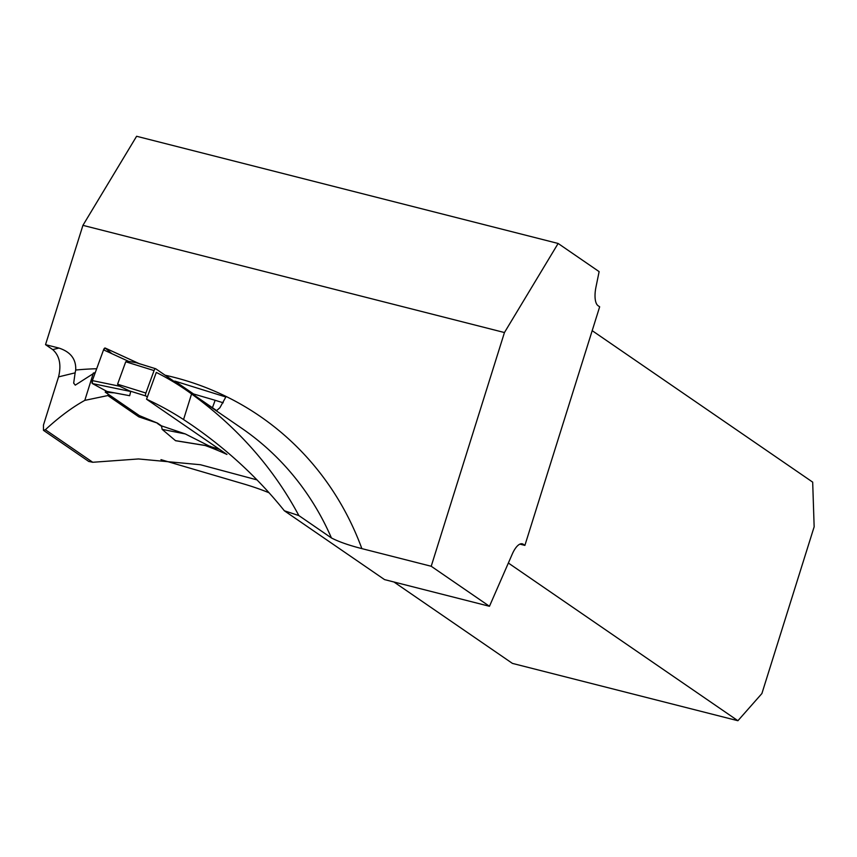 <?xml version="1.0" encoding="UTF-8"?>
<svg xmlns="http://www.w3.org/2000/svg" width="857" height="857" viewBox="0 0 857 857"><rect width="100%" height="100%" fill="white"/><g stroke="black" fill="none" stroke-linecap="round" stroke-linejoin="round"><path stroke-width="1.29" d="M558.132 243.463L504.452 332.537L82.925 225.348L136.606 136.274L558.132 243.463L599.129 271.626L595.979 287.009A20.247 7.809 -75.7 0 0 598.079 305.713L599.664 306.806L524.891 545.395L519.899 544.12M45.528 344.653L52.727 349.602L58.972 348.071L45.528 344.653L82.925 225.348M58.972 348.071C70.66 351.916 76.241 359.244 75.705 370.042L75.137 372.838L58.555 376.887L43.45 425.104L43.461 430.332L45.367 429.732C59.058 417.113 72.202 407.332 84.8 400.38L107.832 395.548L138.877 416.877L157.495 423.122L161.502 425.865L185.337 433.953L209.408 446.133M489.465 606.285L384.536 579.6L284.342 510.761L298.868 515.582L331.423 537.95C338.783 541.763 348.917 545.32 361.858 548.619L431.21 566.263L489.465 606.285L512.304 553.997A20.247 7.809 -75.7 0 1 522.299 543.841A20.247 7.809 -75.7 0 1 523.316 544.302L524.891 545.395M504.452 332.537L431.21 566.263M52.727 349.602C59.54 355.687 61.479 364.782 58.555 376.887M298.868 515.582C273.437 468.04 237.678 427.493 191.572 393.941L183.548 419.544A348.338 318.226 124.5 0 0 146.547 399.212L226.944 454.446A348.338 318.226 124.5 0 0 205.251 445.522M146.547 399.212L156.295 372.42A299.618 273.715 124.5 0 1 185.755 389.817A299.618 273.715 124.5 0 1 191.572 393.941M45.367 429.732L92.738 462.277L138.502 458.956L200.42 464.73L257.036 479.899M161.577 426.315L157.388 423.433M284.342 510.761C258.139 478.11 227.244 449.507 191.657 424.976L183.548 419.544M174.517 381.676L174.796 381.076L225.841 396.995L219.874 407.771L216.339 410.824M592.187 330.663L812.682 482.137L814.15 526.809L761.894 693.549L737.909 720.726L512.422 663.393L393.941 581.989M269.13 492.818A37.965 4.928 -162.6 0 0 243.549 483.905L160.955 459.641M508.362 563.028L737.909 720.726M75.137 372.838L73.681 383.111L75.266 385.136L95.384 372.292M92.738 462.277L88.678 461.409M108.271 394.241L107.832 395.548M93.402 372.945L84.8 400.38M212.44 407.728L215.139 400.283L223.206 402.79M174.796 381.076L193.564 393.974L215.139 400.283M193.564 393.974L193.328 394.606M113.381 392.806L105.25 392.163L139.348 415.591L138.877 416.877M147.35 396.995L145.872 395.977A2.528 0.986 -72.7 0 1 145.883 393.031L154.056 370.578A2.528 0.986 -72.7 0 1 155.653 368.735A2.528 0.986 -72.7 0 1 155.76 368.789L216.671 410.632M154.056 370.578L125.743 361.772L117.57 384.225L119.712 386.25L130.725 391.499L129.664 395.709L106.975 391.456L92.395 383.561L130.725 391.499M125.743 361.772L128.743 361.418L136.145 362.672M139.348 415.591L157.495 423.122M207.48 445.629L208.144 445.811M119.712 386.25L92.363 380.594L103.547 349.86L128.743 361.418M103.547 349.86A2.528 0.986 -72.7 0 1 105.197 348.038A2.528 0.986 -72.7 0 1 105.293 348.103L138.898 363.529M105.25 392.163L105.754 390.792M92.363 380.594A2.528 0.986 107.3 0 0 92.395 383.561L106.975 391.456M175.899 440.702A2.528 0.986 -72.7 0 1 175.674 440.734A2.528 0.986 -72.7 0 1 175.471 440.637L162.123 429.346L161.502 425.865M175.471 440.637L210.511 446.315M185.337 433.953L162.123 429.346M111.892 353.684L105.293 348.103L103.547 349.86L92.363 380.594L92.395 383.561M75.705 370.042A319.865 292.216 124.5 0 1 96.68 368.735M165.101 375.205A319.865 292.216 124.5 0 1 361.858 548.619M331.423 537.95A299.618 273.715 -55.5 0 0 241.749 428.286L185.755 389.817M523.316 544.302L521.185 543.767M145.883 393.031L117.57 384.225M155.535 368.724L136.991 362.95M145.872 395.977L127.104 390.139M219.542 449.357L208.937 446.058M88.892 461.548L43.461 430.332M155.653 368.735L136.07 362.65M219.596 449.4L209.215 446.165M139.948 363.989L105.197 348.038M209.611 446.229L175.674 440.734"/></g></svg>
